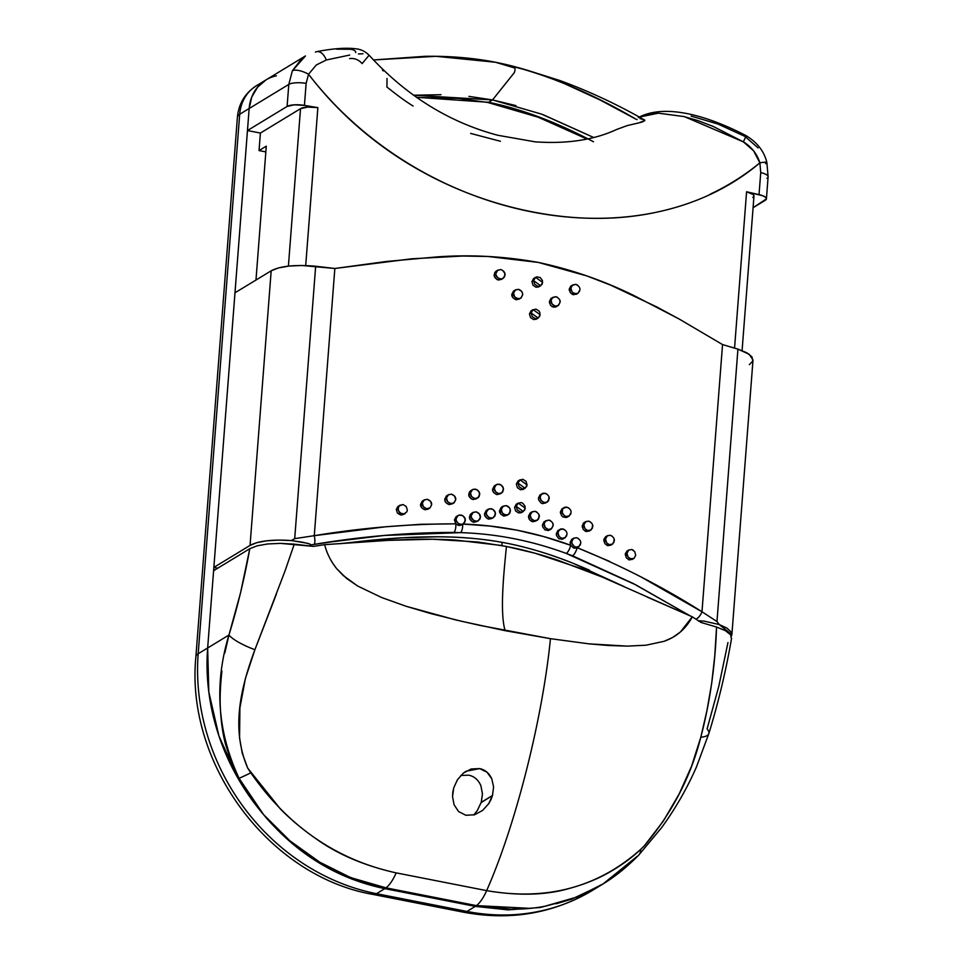 <?xml version="1.0" encoding="UTF-8"?>
<svg xmlns="http://www.w3.org/2000/svg" width="964" height="964" viewBox="0 0 964 964"><rect width="100%" height="100%" fill="white"/><g stroke="black" fill="none" stroke-linecap="round" stroke-linejoin="round"><path stroke-width="1.45" d="M237.397 117.295A28.221 8.206 4.4 0 1 239.699 114.258A28.221 8.206 -175.6 0 0 237.409 117.162L195.897 656.641C185.233 763.645 268.992 876.505 373.14 894.459L463.6 912.221A28.221 10.122 -78.9 0 0 466.962 911.45L376.502 893.688A28.221 10.122 101.1 0 1 373.14 894.459A28.221 10.122 101.1 0 1 370.224 892.351M644.771 120.126C617.201 104.353 588.799 91.11 559.578 80.422L526.669 70.059L495.412 62.238L435.945 56.31L373.417 59.961L425.112 56.31C449.947 55.96 473.384 57.924 495.412 62.238C517.439 66.576 540.479 73.722 564.518 83.675C540.479 73.722 517.439 66.576 495.412 62.238C473.384 57.924 449.947 55.96 425.112 56.31L373.417 59.961L435.945 56.31L495.412 62.238C540.623 71.806 587.558 90.821 636.216 119.319L637.108 119.56M593.499 141.768C556.361 122.079 521.404 108.932 488.615 102.292L536.767 116.15L587.811 138.828M492.52 99.931L488.615 102.292L416.388 97.28L488.615 102.292L492.52 99.931L413.484 95.219L492.52 99.931L515.945 105.594L492.52 99.931L468.914 96.364L492.52 99.931L541.563 114.114L593.631 137.454L541.563 114.114L492.52 99.931L513.993 73.059L492.52 99.931M487.736 102.437L488.615 102.292M195.897 656.641A28.221 8.206 4.4 0 1 198.186 653.725L239.699 114.258A42.332 37.548 -121.3 0 1 256.267 85.832M237.409 117.162C238.71 103.606 245.061 93.11 256.484 85.7A42.332 37.548 58.7 0 0 239.699 114.258L249.158 108.51A42.332 37.548 -121.3 0 1 265.944 79.94A42.332 37.548 -121.3 0 1 276.379 75.807M372.984 894.423A28.221 10.122 -78.9 0 0 376.502 893.688A211.646 187.727 -121.3 0 1 198.186 653.725A28.221 8.206 -175.6 0 0 195.897 656.761M344.076 874.697L319.759 862.19C295.743 847.043 276.993 831.161 263.509 814.52A211.646 187.727 -121.3 0 1 207.658 647.977L198.186 653.725L239.699 114.258L249.158 108.51L207.658 647.977L198.186 653.725A211.646 187.727 58.7 0 0 376.502 893.688L384.817 888.639L475.288 906.389A42.332 15.195 -78.9 0 0 476.433 905.606L385.974 887.844A42.332 15.195 101.1 0 1 384.817 888.639L475.288 906.389L466.962 911.45A28.221 10.122 101.1 0 1 463.443 912.185M593.27 889.868A211.646 187.727 -121.3 0 1 466.962 911.45L376.502 893.688L384.817 888.639L352.234 879.24L321.253 864.202L292.634 843.934L267.353 819.063M603.934 883.373L596.644 887.699M529.887 908.353L476.433 905.606A42.332 15.195 101.1 0 1 475.288 906.389L508.016 909.871L540.214 907.51L571.146 899.388L600.042 885.747M475.288 906.389L466.962 911.45A211.646 187.727 58.7 0 0 592.414 890.399L603.127 883.88M305.431 55.972L292.381 70.758L288.802 84.422L287.103 106.45A14.111 4.097 4.4 0 1 304.431 105.389L317.867 107.631L305.709 265.546L317.867 107.631A14.111 4.097 -175.6 0 0 300.515 108.679L260.388 133.068L259.039 150.577L266.281 146.167L255.978 280.042L266.281 146.167L259.039 150.577L265.835 151.902L259.039 150.577L260.388 133.068L247.471 130.538L249.158 108.51L251.773 97.015L257.557 87.194L266.004 79.904L257.557 87.194L251.773 97.015L249.158 108.51L207.658 647.977L208.814 692.031L218.888 735.797L237.397 777.273L263.509 814.52C296.743 854.044 337.183 878.746 384.817 888.639A42.332 15.195 -78.9 0 0 385.974 887.844L476.433 905.606L510.872 909.16L530.646 908.269L510.872 909.16L476.433 905.606L385.974 887.844L352.065 877.999L385.974 887.844L476.433 905.606A42.332 15.195 -78.9 0 0 486.651 890.628C516.222 823.81 542.672 717.577 550.456 638.674L480.229 625.467L455.406 619.84L405.989 606.236L381.527 597.475L357.632 586.004L343.136 575.46L336.87 568.881C331.05 561.759 326.977 553.685 324.639 544.66L387.829 540.382L432.523 539.238L477.819 541.985L506.437 546.455L535.104 553.24L580.207 568.218L602.524 577.195L692.285 616.815C686.031 628.649 676.68 636.806 664.232 641.277L646.037 645.205L627.166 646.121L589.004 643.856L550.456 638.674L505.124 630.673C499.448 611.646 504.268 568.844 506.437 546.455C504.268 568.844 499.448 611.646 505.124 630.673L461.611 621.286L430.643 613.538L405.989 606.236L381.527 597.475L357.632 586.004L346.582 578.412L336.87 568.881C330.929 561.494 326.844 553.42 324.639 544.66L313.457 546.383L280.464 543.371L267.667 543.961L257.123 545.817L249.797 548.709C244.47 578.4 237.518 607.175 228.938 635.035A42.332 10.809 16.9 0 0 254.894 649.712L276.439 593.981M224.817 652.99L228.938 635.035L207.658 647.977A211.646 187.727 58.7 0 0 263.509 814.52L289.863 840.777L319.759 862.19L348.872 876.722L319.759 862.19L289.863 840.777L263.509 814.52L237.397 777.273L218.888 735.797L208.814 692.031L207.658 647.977L213.598 570.712L249.797 548.709L240.59 592.643L228.938 635.035L207.658 647.977L213.598 570.712L249.797 548.709L257.123 545.817L267.667 543.961L280.464 543.371L294.273 544.142L284.946 571.194L254.894 649.712A42.332 10.809 -163.1 0 1 228.938 635.035C213.996 684.127 217.382 731.881 239.084 778.31A42.332 1.976 -28.2 0 0 250.797 772.815L247.7 768.103C230.637 728.157 241 687.26 254.894 649.712L245.41 678.451L239.891 707.95L239.566 738.05L242.265 753.27L247.7 768.103L280.15 808.688C290.019 818.882 301.684 828.691 315.144 838.138C337.279 854.176 364.296 865.756 396.192 872.878L486.651 890.628C518.704 896.062 546.564 895.243 570.23 888.193C584.533 884.205 597.114 879.156 607.947 873.047C620.515 866.034 631.432 858.141 640.711 849.344L644.241 845.934L663.292 821.123L679.222 793.866L691.658 765.97L700.804 737.231A42.332 10.809 16.9 0 0 708.817 733.628A42.332 10.809 -163.1 0 1 700.804 737.231L706.925 710.697L711.661 683.524L714.794 655.568L716.553 627.034C715.228 665.57 709.974 702.31 700.804 737.231C690.827 776.755 671.968 812.989 644.241 845.934L640.711 849.344C598.078 887.338 546.733 901.099 486.651 890.628L396.192 872.878A42.332 15.195 101.1 0 1 385.974 887.844A42.332 15.195 -78.9 0 0 396.192 872.878C336.665 859.9 288.2 826.546 250.797 772.815A42.332 1.976 151.8 0 1 239.084 778.31L231.071 761.464L225.419 743.871C222.66 733.279 220.961 721.168 220.334 707.552C219.816 697.105 220.346 684.946 221.937 671.089M556.168 903.786L569.989 899.641L556.168 903.786M413.484 95.231L440.994 94.689L413.484 95.231M543.298 114.776L593.631 137.454L543.298 114.776M452.803 792.203L453.731 787.889L457.394 779.804L463.335 773.116L471.131 768.995L479.602 768.585L486.965 772.176L491.785 778.792L493.592 786.973L492.496 795.505L490.929 799.71L488.724 803.663L482.603 810.435L474.589 814.749L465.877 815.279L458.551 811.531L454.056 804.735L452.538 796.505L452.803 792.203M473.722 815.002L477.288 810.567L481.193 802.373L492.496 795.505L488.724 803.663L482.603 810.435L474.589 814.749L465.877 815.279L458.551 811.531L454.056 804.735L452.538 796.505L453.731 787.889L457.394 779.804L463.335 773.116L465.937 771.284L479.602 768.585C485.013 769.706 489.085 773.104 491.785 778.792L493.592 786.973L492.496 795.505L481.12 802.614M573.243 563.362L589.378 570.122L573.255 563.362M564.518 83.675L599.837 99.858L636.216 119.319M501.919 545.6L502.039 542.322L501.919 545.6M362.826 541.105L364.187 541.937L362.826 541.105M388.829 540.322L410.049 539.43C423.389 538.96 438.415 539.153 455.116 540.009L500.653 545.383L512.233 547.648C526.043 550.516 541.214 554.686 557.746 560.156L602.524 577.195L623.539 586.329M656.882 113.15L639.265 117.078L658.376 113.174L684.344 116.62L743.377 141.865A14.111 1 -61.7 0 0 745.835 135.526A14.111 1 118.3 0 1 743.377 141.865L713.095 126.392L697.828 120.572L683.139 116.331M362.97 53.767L358.451 53.96M349.703 55.056L326.278 59.997L316.3 64.986L308.54 74.24C422.136 221.684 640.048 264.413 759.885 162.832L753.583 150.806L743.377 141.865C751.486 146.829 756.993 153.818 759.885 162.832L760.729 172.592A14.111 4.097 4.4 0 1 768.103 176.761A14.111 4.097 4.4 0 1 766.958 178.268M639.963 118.584L642.626 119.367L639.963 118.584M644.289 119.946L644.856 120.416L643.53 121.38L640.421 122.524M616.586 129.513L627.07 125.645L639.108 122.814L627.07 125.645L616.984 129.333C594.27 139.925 566.989 144.094 535.153 141.841L497.882 135.285C449.031 122.32 406.109 95.629 369.104 55.213M349.631 58.611A14.111 12.52 -121.3 0 1 362.127 63.6A14.111 12.52 58.7 0 0 349.631 58.611M639.108 122.814L644.856 120.416M641.349 122.247L642.494 121.838M495.412 62.238L514.451 67.902A2.82 1.012 101.1 0 1 514.981 70.071A2.82 1.012 101.1 0 1 513.993 73.059A2.82 1.012 -78.9 0 0 514.981 70.071A2.82 1.012 -78.9 0 0 514.451 67.902L495.412 62.238M413.11 106.04C406.145 101.798 397.409 95.448 386.913 87.001L387.022 78.518M500.388 141.262L470.637 133.418M382.419 70.083L383.25 70.926M362.127 63.6L369.079 55.273C365.633 51.719 361.584 49.622 356.957 48.935C346.859 47.501 333.448 48.405 316.734 51.634L315.409 52.08A14.111 8.266 79.7 0 1 316.819 51.622A14.111 8.266 79.7 0 1 326.278 59.997A14.111 8.266 -100.3 0 0 316.819 51.622M766.886 162.567A14.111 1.687 166.1 0 0 759.885 162.832A14.111 1.687 -13.9 0 1 766.886 162.567M765.669 163.651L765.271 162.217M691.152 116.102L717.939 124.031L744.907 136.382A14.111 1 118.3 0 1 745.835 135.526C707.684 115.704 664.955 103.232 638.373 117.56M256.484 85.7L265.944 79.94A42.332 37.548 58.7 0 0 249.158 108.51L288.802 84.422L292.381 70.758A14.111 5.218 25.5 0 1 308.54 74.24A14.111 5.218 -154.5 0 0 292.381 70.758L301.973 58.382M288.802 84.422A14.111 4.097 4.4 0 1 306.13 83.362L308.54 74.24L306.13 83.362A14.111 4.097 -175.6 0 0 288.802 84.422L287.103 106.45L247.471 130.538L249.158 108.51L288.802 84.422M355.704 52.55C355.812 50.959 354.125 49.875 350.667 49.272L336.496 49.152M744.907 136.382L758.066 147.89M304.431 105.389L306.13 83.362L304.431 105.389L317.867 107.631L307.673 107.064L300.515 108.679L288.405 266.136L300.515 108.679L260.388 133.068L247.471 130.538L287.103 106.45L294.249 104.823L304.431 105.389M727.965 642.554L718.77 686.428L707.106 728.892A42.332 10.809 -163.1 0 1 708.817 733.628L696.466 766.934C687.103 788.323 675.463 808.579 661.545 827.727L638.614 855.249C626.901 867.106 615.08 876.65 603.139 883.868L577.171 896.966L544.768 906.281C523.645 910.353 500.87 910.124 476.433 905.606A42.332 15.195 101.1 0 0 486.651 890.628C516.222 823.81 542.672 717.577 550.456 638.674L589.004 643.856L608.139 645.482L627.166 646.121L646.037 645.205L664.232 641.277L672.691 637.445L680.367 632.01L692.285 616.815L701.153 622.491L716.553 627.034L725.506 630.721L730.604 634.818L731.423 638.891L730.604 634.818L725.506 630.721L716.553 627.034L701.153 622.491L692.285 616.815L646.989 596.969M742.087 350.583L753.981 196.017A14.111 4.097 -175.6 0 0 746.582 191.776L734.556 348.076L746.582 191.776L759.029 194.62L760.729 172.592L759.885 162.832C744.642 175.315 728.121 185.751 710.323 194.138M654.544 212.646C635.228 216.647 615.249 218.539 594.583 218.346C574.158 218.153 553.36 215.984 532.176 211.815C511.089 207.682 490.351 201.717 469.938 193.933C449.116 185.98 429.076 176.219 409.833 164.627C390.42 152.939 372.224 139.551 355.234 124.464C338.063 109.209 322.506 92.472 308.54 74.24M365.971 541.804L324.639 544.66L313.457 546.383L294.273 544.142M638.626 855.237A42.332 16.484 -135.9 0 0 640.711 849.344A42.332 16.484 44.1 0 1 638.626 855.237A42.332 16.484 44.1 0 1 637.071 856.43L603.139 883.868M263.509 814.52L239.084 778.31L263.509 814.52C277.005 831.173 295.755 847.055 319.759 862.19C339.605 874.264 361.669 882.819 385.974 887.844M745.835 135.514C757.174 142.298 764.199 151.312 766.898 162.591L768.103 176.822A14.111 4.097 -175.6 0 0 760.729 172.592L759.029 194.62A14.111 4.097 4.4 0 1 766.416 198.849A14.111 4.097 4.4 0 1 765.271 200.295L753.077 207.706L766.404 198.897L765.633 197.355L763.054 195.849L746.582 191.776L753.197 194.511L753.969 196.066L752.836 197.463M481.289 802.06L482.458 793.854L480.855 785.6C478.24 779.768 474.192 776.297 468.721 775.177L460.804 775.454M477.638 810.025L477.011 810.977M496.315 484.675L494.64 485.687L492.664 489.037L494.339 488.025L496.315 484.675L499.256 484.181C502.196 485.266 503.594 487.121 503.437 489.76L501.473 493.098L496.858 494.616L500.183 493.857M472.481 489.64L470.806 490.652L468.829 494.002L470.492 492.978L472.481 489.64L475.433 489.122C478.493 490.339 479.903 492.194 479.662 494.689L477.674 498.027L473.047 499.557L476.385 498.786M448.489 494.689L446.814 495.701L444.814 499.063L446.489 498.039L448.489 494.689L451.465 494.158C454.574 495.4 455.996 497.255 455.719 499.701L453.731 503.063L449.067 504.594L452.441 503.811M427.329 499.304C430.474 500.557 431.908 502.401 431.619 504.823L430.51 501.256L427.329 499.304L423.931 500.111L422.316 503.208L424.329 499.846L427.329 499.304M424.329 499.846L422.654 500.858L420.641 504.22L422.316 503.208L420.641 504.22C420.268 506.498 421.702 508.341 424.931 509.739L427.932 509.209L429.607 508.185L426.606 508.727C423.377 507.329 421.943 505.485 422.316 503.208L423.425 506.775L426.606 508.727L429.992 507.92L431.619 504.823M403.012 504.546L397.927 506.389L396.288 509.486L397.975 508.474L399.602 505.365L403.012 504.546L406.218 506.486L407.338 510.028M506.196 505.618C509.016 506.546 510.414 508.402 510.378 511.209L508.414 514.547L505.473 515.041C502.087 513.21 500.69 511.354 501.292 509.462L503.268 506.124L506.196 505.618L502.883 506.389L501.292 509.462L499.629 510.474L501.292 509.462L502.377 513.053L503.774 514.354L507.245 515.017L508.787 514.282L509.896 512.944L510.173 509.341L509.305 507.618L506.196 505.618M503.268 506.124L501.593 507.136L499.629 510.474C499.027 512.354 500.412 514.222 503.798 516.065L508.414 514.547M488.266 509.221L486.591 510.233L484.615 513.571L486.29 512.559L488.266 509.221L491.206 508.715C494.207 509.86 495.604 511.715 495.412 514.294L493.435 517.632L488.82 519.15L492.146 518.391M473.204 512.354L471.541 513.366L469.552 516.716L471.227 515.704L473.204 512.354L476.168 511.836C479.216 513.053 480.626 514.909 480.385 517.403L478.409 520.753L473.77 522.271L477.108 521.5M458.081 515.523L456.406 516.535L454.418 519.897L456.093 518.873L458.081 515.523L461.057 515.005C464.142 516.246 465.552 518.09 465.287 520.56L463.31 523.91L459.334 525.513L455.827 523.838L420.762 524.283L385.455 526.814L314.276 535.671L294.707 538.647L291.321 540.551C272.101 539.298 258.352 540.924 250.05 545.407L213.851 567.41L217.756 568.182L213.851 567.41L234.975 292.803L213.851 567.41L250.05 545.407L271.185 270.8L250.05 545.407L256.858 542.66L266.558 540.816L278.391 540.081L291.321 540.551L302.612 542.214L310.047 544.07L310.685 544.925L309.179 545.841L310.685 544.925L331.881 541.816L384.359 535.454L460.491 532.634C496.388 533.731 531.634 540.659 566.217 553.42L635.818 584.859L690.622 616.141M578.255 538.43L576.593 537.719C579.701 539.225 581.063 541.117 580.665 543.371L578.749 546.672L575.87 547.142C572.881 545.841 571.519 543.949 571.785 541.491L573.713 538.177L576.593 537.719L573.339 538.43L571.785 541.491L570.11 542.503L571.785 541.491L571.977 543.371L574.195 546.419L575.87 547.142L579.111 546.419M573.713 538.177L572.038 539.189L570.11 542.503L570.664 545.287L573.544 547.962L577.099 547.673A7.049 2.446 110.9 0 1 572.532 555.77L633.179 583.473L690.682 616.165M557.879 530.61L556.312 533.682L557.987 532.658L556.312 533.682L558.252 530.357L562.819 528.875C565.964 530.417 567.326 532.297 566.916 534.514L564.988 537.828L562.096 538.298C559.108 537.032 557.746 535.153 557.987 532.658L558.698 530.537M544.033 521.813L542.467 524.886L544.13 523.874L542.467 524.886L544.407 521.56L548.974 520.066C552.179 521.657 553.553 523.536 553.095 525.693L551.155 529.019L548.263 529.489C545.299 528.296 543.925 526.428 544.13 523.874L544.768 521.861M536.779 512.005L535.08 511.306C538.394 513.077 539.78 514.945 539.225 516.921L537.273 520.247L534.357 520.729C531.513 519.716 530.128 517.837 530.212 515.113L532.164 511.788L535.08 511.306L531.791 512.053L530.212 515.113L528.549 516.126L530.212 515.113L531.284 518.704L534.357 520.729L537.647 519.982L538.743 518.656L539.021 515.041M532.164 511.788L530.501 512.8L528.549 516.126C528.465 518.861 529.839 520.729 532.682 521.741L537.273 520.247M516.234 506.389L518.198 503.063L525.284 508.173L523.319 511.51L516.234 506.389L514.571 507.413L516.234 506.389L517.307 509.992L520.403 511.992L522.163 511.98L524.802 509.908L525.079 506.293L522.825 503.268L521.126 502.569L517.825 503.329L516.234 506.389M631.685 549.48L634.686 551.553L635.71 555.18L634.167 558.228L632.131 559.494M625.491 553.228L625.299 554.228L626.974 553.203L628.877 549.914L627.046 551.034M611.923 535.984L610.272 535.249C613.333 536.755 614.683 538.647 614.297 540.937L612.393 544.226L609.549 544.672C606.561 543.322 605.223 541.431 605.513 539.009L607.416 535.695L610.272 535.249L607.055 535.948L605.513 539.009L603.838 540.021L605.513 539.009L606.549 542.624L607.898 543.949L609.549 544.672L612.755 543.985M607.416 535.695L605.561 536.827M604.054 538.888L603.862 541.021M590.33 521.849L588.667 521.126C591.763 522.633 593.125 524.524 592.727 526.79L590.812 530.092L587.944 530.549C584.955 529.224 583.594 527.344 583.871 524.898L585.799 521.584L588.667 521.126L585.425 521.837L583.871 524.898L582.208 525.91L583.871 524.898L584.919 528.501L586.281 529.839L587.944 530.549L591.173 529.839M585.799 521.584L583.919 522.741M583.377 523.199L582.244 527.079M561.976 508.835L560.409 511.908L562.084 510.884L560.409 511.908L562.349 508.582L566.904 507.1C570.049 508.631 571.411 510.51 571.001 512.74L569.073 516.053L566.181 516.523C563.193 515.246 561.831 513.378 562.084 510.884L562.795 508.739M540.033 494.918L538.466 497.99L540.129 496.978L538.466 497.99L540.406 494.665L544.985 493.17C548.215 494.809 549.588 496.677 549.106 498.786L547.166 502.111L544.262 502.593C541.334 501.449 539.961 499.569 540.129 496.978L540.732 495.014M518.029 483.145L519.982 479.819L527.067 484.928L525.115 488.266L518.029 483.145L516.355 484.169L518.029 483.145L519.102 486.748L522.187 488.748L523.946 488.736L526.585 486.663L527.067 484.928L526.007 481.337L522.91 479.325L519.608 480.084L518.029 483.145M497.87 270.101L496.195 271.125L494.219 274.463L495.882 273.451L497.87 270.101L500.822 269.595C503.859 270.788 505.257 272.643 505.028 275.162L503.051 278.512L498.424 280.03L501.762 279.259M518.463 289.333C521.367 290.357 522.765 292.225 522.645 294.924L520.681 298.262L517.74 298.756C514.414 297.045 513.017 295.177 513.559 293.177L515.523 289.839L518.463 289.333L515.15 290.104L513.559 293.177L511.884 294.189L513.559 293.177L514.631 296.767L516.029 298.069L519.512 298.732L521.066 297.997L522.645 294.924L522.44 293.044L521.572 291.333L518.463 289.333M515.523 289.839L513.86 290.851L511.884 294.189C511.342 296.189 512.74 298.057 516.065 299.768L520.681 298.262M570.808 286.067L569.242 289.128L570.917 288.115L569.242 289.128L571.182 285.814L575.749 284.32C578.918 285.874 580.28 287.754 579.858 289.959L577.918 293.273L575.026 293.743C572.05 292.502 570.676 290.634 570.917 288.115L571.592 286.043M550.974 298.454L549.396 301.527L551.071 300.515L549.396 301.527L551.348 298.201L555.927 296.695C559.192 298.394 560.578 300.262 560.06 302.322L558.12 305.636L555.204 306.118C552.312 305.034 550.926 303.154 551.071 300.515L551.649 298.599M531.128 312.963L533.08 309.637L540.165 314.746L538.213 318.072L531.128 312.963L529.453 313.975L531.128 312.963L532.188 316.553L535.285 318.566L537.044 318.542L539.683 316.481L539.961 312.866L539.093 311.143L536.008 309.143L532.706 309.89L531.128 312.963M533.61 280.657L535.562 277.331L542.648 282.44L540.696 285.766L533.61 280.657L531.935 281.669L533.61 280.657L534.683 284.247L537.767 286.26L539.527 286.236L542.166 284.175L542.443 280.56L540.202 277.536L536.731 276.849L534.092 278.921L533.61 280.657M538.286 287.127L540.696 285.766M535.803 319.433L538.213 318.072M552.071 306.576L553.529 307.142L558.12 305.636M556.818 306.395L555.288 307.13L551.842 306.432L550.456 305.118L549.396 301.527L549.54 303.142M572.026 294.261L576.255 294.285L577.918 293.273M576.978 293.719L573.351 294.755L570.302 292.731L569.242 289.128L569.338 290.55M502.099 278.933L500.099 279.018C496.858 277.487 495.448 275.632 495.882 273.451L494.219 274.463C493.785 276.644 495.183 278.5 498.424 280.03L496.701 279.343L494.424 276.331L494.701 272.728L495.809 271.378M522.705 489.628L525.115 488.266M541.166 503.063L542.587 503.606L547.166 502.111M545.865 502.871L542.587 503.606L540.9 502.895L538.659 499.858L538.466 497.99L538.587 499.557M563.229 517.066L567.398 517.066L569.073 516.053M567.76 516.812L566.242 517.535L562.831 516.825L561.458 515.499L560.409 511.908L560.482 513.246M585.112 531.152L589.137 531.116L590.812 530.092M606.814 545.323L610.718 545.25L612.393 544.226M633.348 550.215L631.709 549.48L628.516 550.167L626.974 553.203L628.01 556.831L629.347 558.168L632.673 558.927L634.167 558.228L630.986 558.903C628.022 557.517 626.684 555.626 626.974 553.203L625.311 555.083M626.841 551.179L625.299 554.228L626.323 557.843L629.299 559.915L632.492 559.241L628.347 559.59M520.922 512.872L523.319 511.51M545.202 529.983L549.492 530.031L551.155 529.019M549.854 529.778L548.323 530.501L544.889 529.802L542.66 526.754L542.467 524.886L542.575 526.38M559.12 538.828L563.313 538.84L564.988 537.828M563.675 538.587L562.157 539.31L558.734 538.599L556.517 535.55L556.312 533.682L556.397 535.044M462.419 524.308L460.334 524.428C457.105 522.97 455.695 521.126 456.093 518.873L454.418 519.897L455.827 523.838A7.049 2.555 91.3 0 1 453.791 532.429L460.491 532.634C496.388 533.731 531.634 540.659 566.217 553.42L572.532 555.77A7.049 2.446 -69.1 0 0 577.087 547.709M477.469 521.163L475.445 521.259C472.203 519.765 470.806 517.909 471.227 515.704L469.552 516.716C469.131 518.921 470.54 520.777 473.77 522.271L472.047 521.596L469.757 518.584L470.034 514.981L471.155 513.631M492.447 518.066L490.495 518.138C487.23 516.559 485.82 514.692 486.29 512.559L484.615 513.571C484.157 515.704 485.555 517.56 488.82 519.15L487.097 518.463L484.832 515.439L484.615 513.571L486.218 510.498M403.639 514.439L405.314 513.426L402.301 513.969L399.096 512.041L397.975 508.474L396.288 509.486L397.409 513.053L401.928 515.029M452.875 503.449L450.742 503.582C447.513 502.148 446.103 500.304 446.489 498.039L444.814 499.063C444.428 501.316 445.85 503.172 449.067 504.594L445.91 502.63L445.031 500.918L444.814 499.063L446.428 495.966M476.758 498.448L474.722 498.545C471.48 497.05 470.083 495.195 470.492 492.978L468.829 494.002C468.408 496.207 469.817 498.063 473.047 499.557L471.312 498.87L469.034 495.87L469.311 492.255L470.42 490.917M500.449 493.532L498.533 493.604C495.231 491.953 493.833 490.098 494.339 488.025L492.664 489.037C492.17 491.098 493.568 492.966 496.858 494.616L493.749 492.616L492.881 490.905L492.664 489.037L494.267 485.952M367.646 540.599L402.53 537.779L437.475 536.791C462.491 536.912 485.519 539.045 506.558 543.178C527.669 547.299 550.022 554.083 573.616 563.506L624.07 586.558L573.616 563.506C551.179 554.421 528.826 547.648 506.558 543.178C484.326 538.924 461.298 536.791 437.475 536.791C416.255 536.731 392.975 537.996 367.646 540.599L339.653 543.732L367.646 540.599M698.394 621.021L703.756 621.057L719.204 624.539L726.952 628.118L731.182 632.01L731.387 636.252L731.881 634.625L719.204 624.539L716.975 621.527L737.93 349.125L722.542 344.582L737.93 349.125L716.975 621.527L701.985 611.766L722.542 344.582L679.126 319L633.842 295.514C603.283 280.512 571.459 269.486 538.358 262.437C504.69 256.328 470.986 254.484 437.246 256.882L386.335 261.485L334.845 268.486L301.84 265.474L289.043 266.064L278.5 267.908L271.185 270.8L234.975 292.803L271.185 270.8C280.223 266.016 295.044 264.498 315.662 266.245L294.707 538.647L315.662 266.245L334.845 268.486L314.276 535.671L334.845 268.486L411.821 258.786L462.648 256.026L488.073 256.484L538.358 262.437L586.883 275.933L610.537 285.091L656.713 306.901L679.126 319L722.542 344.582L701.985 611.766L641.289 577.075M609.67 561.434L577.099 547.673L574.472 548.203M571.676 539.454L570.11 542.503L570.664 545.287L544.033 536.659L517.138 530.188L490.013 526.067L462.648 524.054C499.316 525.211 535.321 532.297 570.664 545.287A7.049 2.458 110 0 1 566.217 553.42A7.049 2.458 -70 0 0 570.664 545.287L573.556 547.974M456.032 516.8L454.418 519.897L455.827 523.838C409.218 523.862 362.042 527.802 314.276 535.671A7.049 1.771 81.4 0 1 314.192 544.383C361.271 536.442 407.808 532.465 453.791 532.429A7.049 2.555 -88.7 0 0 455.827 523.838L458.394 525.38M422.268 501.123L420.641 504.22L421.75 507.787L424.931 509.739L428.317 508.944M397.927 506.389L396.288 509.486L397.409 513.053L400.614 514.993L404.037 514.173M501.22 507.401L499.629 510.474L500.702 514.053L503.798 516.065L507.124 515.306M530.128 513.065L528.549 516.126L529.61 519.716L532.682 521.741L535.972 520.994M516.15 504.341L514.571 507.413L515.632 510.992L518.728 513.005L522.03 512.258M605.38 536.972L603.838 540.021L604.874 543.636L607.874 545.696L611.08 544.997M583.762 522.85L582.208 525.91L583.244 529.513L586.269 531.562L589.51 530.863M517.945 481.096L516.355 484.169L517.427 487.748L520.512 489.76L523.813 489.013M513.475 291.116L511.884 294.189L512.956 297.768L516.065 299.768L519.391 299.009M531.031 310.902L529.453 313.975L530.525 317.566L533.61 319.578L536.912 318.831M533.526 278.596L531.935 281.669L533.008 285.26L536.092 287.272L539.394 286.525M749.353 364.657L752.8 360.994L751.992 356.909L746.883 352.812L737.93 349.125L749.305 354.342L753.005 360.03L731.881 634.625M494.339 488.025L495.424 491.604L498.533 493.604L501.858 492.833L502.955 491.495L503.232 487.88L500.967 484.868L497.484 484.205L495.93 484.94L494.339 488.025M470.492 492.978L471.577 496.568L474.722 498.545L478.06 497.761L479.168 496.424L479.445 492.809L477.168 489.808L473.661 489.158L472.095 489.905L470.492 492.978M446.489 498.039L447.585 501.617L450.742 503.582L454.116 502.798L455.719 499.701L454.622 496.123L451.465 494.158L448.103 494.954L446.489 498.039M399.602 505.365L398.469 506.727L398.192 510.342L400.53 513.318L404.109 513.92L406.844 511.8L407.338 510.052M486.29 512.559L486.495 514.427L488.772 517.451L492.267 518.114L494.93 516.029L495.207 512.414L492.929 509.402L489.435 508.739L486.772 510.824L486.29 512.559M471.227 515.704L471.432 517.572L473.722 520.584L477.228 521.235L479.891 519.15L480.385 517.403L479.301 513.824L476.168 511.836L472.818 512.619L471.227 515.704M456.093 518.873L456.309 520.741L458.599 523.753L462.118 524.392L464.805 522.295L465.082 518.692L462.792 515.68L459.262 515.041L457.695 515.788L456.093 518.873M580.195 545.094L580.665 543.371M564.494 529.585L561.072 528.875L559.554 529.598L557.987 532.658L559.036 536.261L560.409 537.587L562.096 538.298L565.35 537.575M566.434 536.249L566.916 534.514M550.661 520.777L548.974 520.066L545.696 520.801L544.13 523.874L545.19 527.465L548.263 529.489L551.529 528.754L553.095 525.693L552.89 523.813M634.167 558.228L635.71 555.18L634.686 551.553M613.827 542.66L614.104 539.045M592.258 528.513L592.535 524.91M568.579 507.811L565.169 507.1L563.639 507.823L562.554 509.161L562.277 512.764L564.506 515.812L566.181 516.523L569.435 515.8M570.519 514.475L571.001 512.74M546.672 493.869L543.238 493.182L541.696 493.905L540.129 496.978L541.19 500.569L544.262 502.593L547.54 501.858L548.637 500.521L548.914 496.906M495.882 273.451L496.099 275.318L498.376 278.331L501.87 278.982L504.546 276.909L504.823 273.294L502.545 270.282L500.822 269.595L497.484 270.366L495.882 273.451M577.436 285.031L575.749 284.32L572.483 285.055L570.917 288.115L571.965 291.718L573.339 293.044L576.761 293.743L578.292 293.02M579.376 291.694L579.858 289.959M557.626 297.406L555.927 296.695L552.637 297.442L551.071 300.515L552.131 304.106L555.204 306.118L558.493 305.383L560.06 302.322L559.855 300.443M703.756 621.057L719.204 624.539L716.975 621.527L701.985 611.766A7.049 2.988 122.3 0 1 695.984 619.129A7.049 2.988 -57.7 0 0 701.985 611.766C662.714 586.871 621.081 565.507 577.099 547.673L578.749 546.672M698.575 620.937L700.828 620.78M462.66 524.308A7.049 2.567 92.2 0 1 460.491 532.634A7.049 2.567 -87.8 0 0 462.66 524.308M461.672 524.898L459.31 525.513M310.047 544.07L310.685 544.925L314.192 544.383A7.049 1.771 -98.6 0 0 314.276 535.671L294.707 538.647L291.321 540.551L307.841 543.347M416.629 97.448L458.057 98.352L487.76 102.485L538.141 117.186L586.931 139.021M463.6 912.221C510.113 920.909 553.059 913.643 592.414 890.399M305.443 55.936L265.944 79.94M708.829 733.616C718.337 702.804 725.916 671.028 731.58 638.276M768.103 176.822L766.416 198.849M518.198 503.063L516.523 504.076M519.982 479.819L518.319 480.831M533.08 309.637L531.405 310.649M535.562 277.331L533.899 278.343"/></g></svg>
